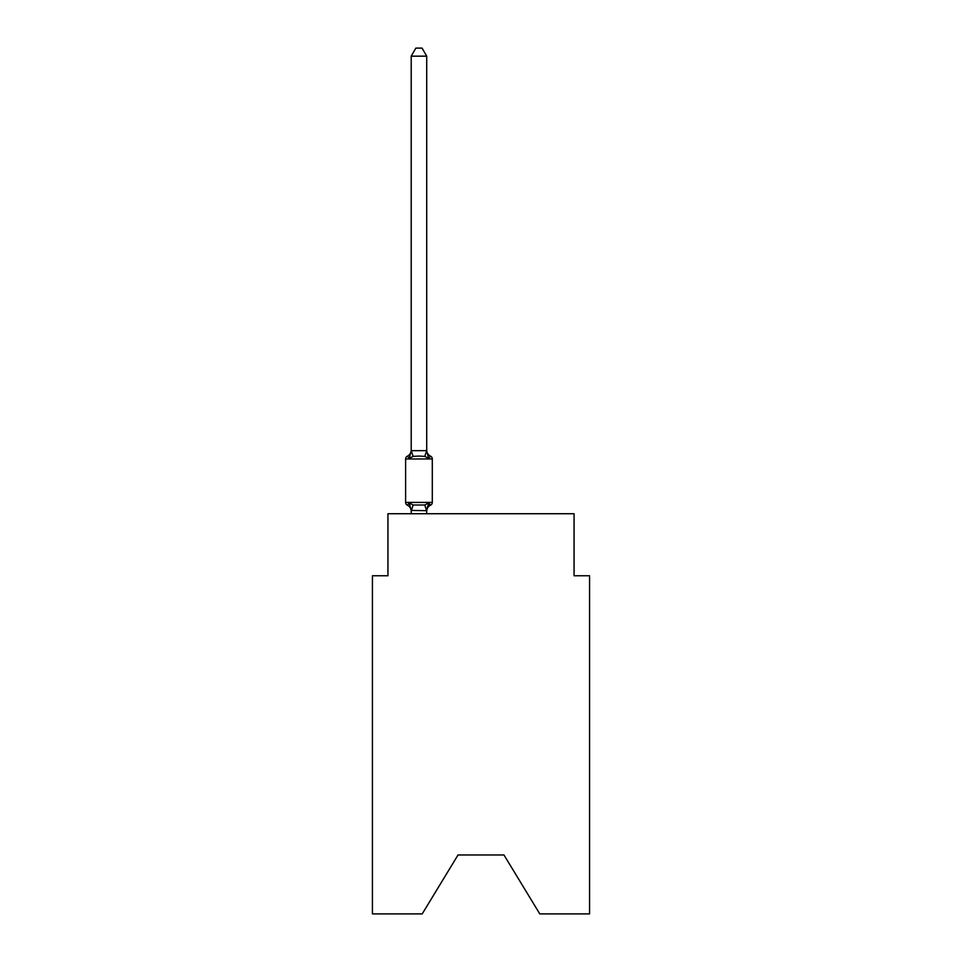 <?xml version="1.0" encoding="UTF-8"?>
<svg xmlns="http://www.w3.org/2000/svg" width="962" height="962" viewBox="0 0 962 962"><rect width="100%" height="100%" fill="white"/><g stroke="black" fill="none" stroke-linecap="round" stroke-linejoin="round"><path stroke-width="1.44" d="M503.956 854.965L539.79 913.9L589.574 913.9L589.574 575.769L574.061 575.769L574.061 513.732L387.939 513.732L387.939 575.769L372.426 575.769L372.426 913.9L422.21 913.9L458.044 854.965L503.956 854.965L458.044 854.965M428.655 503.006L430.555 505.194L428.655 503.006L430.555 505.194L428.655 503.006L430.555 505.194L428.655 503.006L430.555 505.194L428.655 503.006L430.555 505.194L428.655 503.006L426.707 510.69L411.207 510.413L411.207 511.327A6.83 6.83 0 0 0 407.359 505.194A3.102 3.102 0 0 1 405.615 502.404A3.102 3.102 0 0 0 407.359 505.194A3.102 3.102 0 0 1 405.615 502.404A3.102 3.102 0 0 0 407.359 505.194A3.102 3.102 0 0 1 405.615 502.404A3.102 3.102 0 0 0 407.359 505.194L409.259 503.006L407.359 505.194A3.102 3.102 0 0 1 405.615 502.404A3.102 3.102 0 0 0 407.359 505.194L409.259 503.006L407.359 505.194A3.102 3.102 0 0 1 405.615 502.404A3.102 3.102 0 0 0 407.359 505.194A3.102 3.102 0 0 1 405.615 502.404A3.102 3.102 0 0 0 407.359 505.194L409.259 503.006L407.359 505.194A3.102 3.102 0 0 1 405.615 502.404A3.102 3.102 0 0 0 407.359 505.194L409.259 503.006L407.359 505.194A3.102 3.102 0 0 1 405.615 502.404A3.102 3.102 0 0 0 407.359 505.194L409.259 503.006L407.359 505.194A3.102 3.102 0 0 1 405.615 502.404A3.102 3.102 0 0 0 407.359 505.194A3.102 3.102 0 0 1 405.615 502.404A3.102 3.102 0 0 0 407.359 505.194L409.259 503.006L407.359 505.194A3.102 3.102 0 0 1 405.615 502.404A3.102 3.102 0 0 0 407.359 505.194L409.259 503.006L407.359 505.194A3.102 3.102 0 0 1 405.615 502.404A3.102 3.102 0 0 0 407.359 505.194L409.259 503.006L407.359 505.194A3.102 3.102 0 0 1 405.615 502.404A3.102 3.102 0 0 0 407.359 505.194A3.102 3.102 0 0 1 405.615 502.404A3.102 3.102 0 0 0 407.359 505.194L409.259 503.006L407.359 505.194A3.102 3.102 0 0 1 405.615 502.404A3.102 3.102 0 0 0 407.359 505.194L409.259 503.006L407.359 505.194A3.102 3.102 0 0 1 405.615 502.404A3.102 3.102 0 0 0 407.359 505.194A3.102 3.102 0 0 1 405.615 502.404A3.102 3.102 0 0 0 407.359 505.194A3.102 3.102 0 0 1 405.615 502.404A3.102 3.102 0 0 0 407.359 505.194L409.259 503.006L407.359 505.194A3.102 3.102 0 0 1 405.615 502.404A3.102 3.102 0 0 0 407.359 505.194L409.259 503.006L407.359 505.194L409.259 503.006L407.359 505.194L409.259 503.006L407.359 505.194L409.259 503.006L407.359 505.194L409.259 503.006L413.143 505.002L424.771 505.002L428.655 503.006L430.555 505.194L428.655 503.006L430.555 505.194L428.655 503.006L430.555 505.194L428.655 503.006L430.555 505.194L428.655 503.006L430.555 505.194L428.655 503.006L430.555 505.194L428.655 503.006L430.555 505.194L428.655 503.006L430.555 505.194L428.655 503.006L430.555 505.194L428.655 503.006L430.555 505.194L428.655 503.006L430.555 505.194L429.605 504.725M410.185 457.335L409.259 458.369L407.359 456.18A6.83 6.83 0 0 0 411.207 450.048L411.207 450.962L411.207 450.048M426.707 56.169L411.207 56.169L415.861 48.1L422.053 48.1L426.707 56.169L426.707 450.962L428.655 458.369L430.555 456.18A3.102 3.102 0 0 1 432.299 458.97A3.102 3.102 0 0 0 430.555 456.18L428.655 458.369L424.771 456.373L418.963 456.06L413.143 456.373L409.259 458.369L407.359 456.18A3.102 3.102 0 0 0 405.615 458.97L405.615 502.404L432.299 502.404L432.299 458.97A3.102 3.102 0 0 0 430.555 456.18A3.102 3.102 0 0 1 432.299 458.97A3.102 3.102 0 0 0 430.555 456.18A3.102 3.102 0 0 1 432.299 458.97A3.102 3.102 0 0 0 430.555 456.18A3.102 3.102 0 0 1 432.299 458.97A3.102 3.102 0 0 0 430.555 456.18A3.102 3.102 0 0 1 432.299 458.97A3.102 3.102 0 0 0 430.555 456.18A3.102 3.102 0 0 1 432.299 458.97A3.102 3.102 0 0 0 430.555 456.18A3.102 3.102 0 0 1 432.299 458.97A3.102 3.102 0 0 0 430.555 456.18A3.102 3.102 0 0 1 432.299 458.97A3.102 3.102 0 0 0 430.555 456.18A3.102 3.102 0 0 1 432.299 458.97A3.102 3.102 0 0 0 430.555 456.18A3.102 3.102 0 0 1 432.299 458.97L405.615 458.97M426.707 510.413L427.441 506.77M426.707 450.685L424.771 456.373M411.207 56.169L411.207 450.685L426.587 450.649M409.259 458.369L411.207 450.685L413.143 456.373M426.707 513.732L426.707 510.69M411.207 513.732L411.207 510.69M426.707 511.327A6.83 6.83 0 0 1 430.555 505.194A3.102 3.102 0 0 0 432.299 502.404M409.259 503.006L411.207 510.413M426.707 450.048A6.83 6.83 0 0 0 430.555 456.18M413.143 505.002L411.327 510.738M424.771 505.002L426.587 510.738"/></g></svg>
